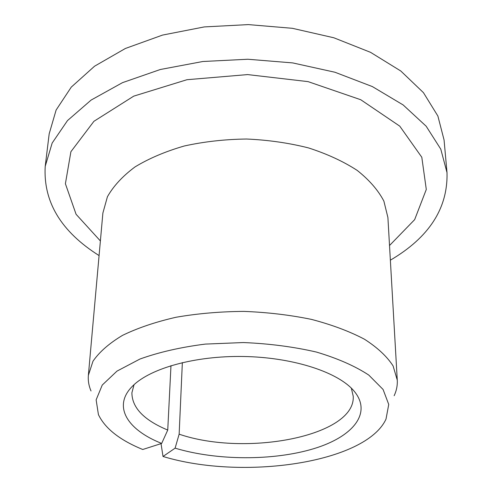 <?xml version="1.0" encoding="UTF-8"?>
<svg xmlns="http://www.w3.org/2000/svg" width="492" height="492" viewBox="0 0 492 492"><rect width="100%" height="100%" fill="white"/><g stroke="black" fill="none" stroke-linecap="round" stroke-linejoin="round"><path stroke-width="0.74" d="M160.958 443.138L163.018 456.478C242.679 480.709 365.845 463.064 386.005 419.11L388.735 404.449L383.083 389.467L368.779 375.076C355.064 366.06 337.617 358.391 316.43 352.063C293.57 346.786 269.21 343.619 243.349 342.549L205.305 344.092C180.798 347.198 159.014 352.18 139.949 359.037L116.985 371.116L102.25 385.052L96.137 399.855L98.418 414.596C105.054 428.483 119.827 440.112 142.742 449.491L161.677 443.427L167.741 430.063C143.928 420.113 131.979 407.683 131.899 392.776L134.039 384.707M182.354 362.604L179.143 434.178L175.109 448.157L163.018 456.478M179.143 434.178C245.994 457.062 355.753 436.09 353.219 396.251L351.337 388.139M175.109 448.157C216.615 460.69 273.324 460.942 313.73 448.692C354.068 436.527 373.619 411.687 352.413 389.227C335.292 371.103 291.055 357.223 243.134 356.485C195.219 355.716 150.577 368.201 132.908 385.777C112.139 405.875 126.905 429.707 161.677 443.427M390.365 260.182C429.061 237.452 447.941 208.276 447.013 172.643L440.789 149.162L426.164 126.216L403.163 104.956L372.364 86.58L334.947 72.244L292.685 62.908L247.814 59.243L202.858 61.5L160.331 69.501L122.49 82.656L91.137 100.054L67.49 120.583L52.158 143.055L45.215 166.333C43.179 201.898 61.137 231.646 99.076 255.576M447.013 172.643L444.067 139.986L437.88 116.026L423.44 92.65L400.802 71.008L370.538 52.33L333.816 37.767L292.359 28.302L248.368 24.6L204.278 26.919L162.551 35.08L125.392 48.474L94.569 66.199L71.272 87.115L56.119 110.03L49.188 133.787L45.215 166.333M394.141 395.734C396.509 390.673 397.554 385.482 397.272 380.156L393.102 365.95C387.032 356.503 377.475 347.586 364.424 339.203C349.486 331.344 331.842 324.738 311.498 319.4C289.991 314.972 267.439 312.303 243.841 311.393C220.225 311.565 197.6 313.521 175.97 317.272C155.472 321.971 137.637 328.01 122.459 335.403C109.162 343.373 99.335 351.983 92.976 361.233L88.375 375.304C87.927 380.617 88.812 385.845 91.026 390.974M170.976 365.667L167.741 430.063M397.272 380.156L387.905 217.513L383.871 201.087C378.157 190.207 369.271 179.98 357.198 170.404C343.41 161.444 327.186 153.947 308.527 147.92C288.816 142.944 268.165 139.974 246.572 139.021C224.955 139.297 204.223 141.616 184.371 145.97C165.527 151.407 149.082 158.387 135.029 166.911C122.668 176.105 113.461 186.05 107.422 196.745L102.883 213.036L88.375 375.304M389.516 245.52L414.658 219.635L426.293 189.451L421.804 157.262L399.756 126.143L360.753 99.735L308.078 81.629L247.624 74.587L186.972 79.71L133.744 96.137L93.929 121.303L70.903 151.708L65.399 183.737L76.076 214.278L100.386 240.945"/></g></svg>

